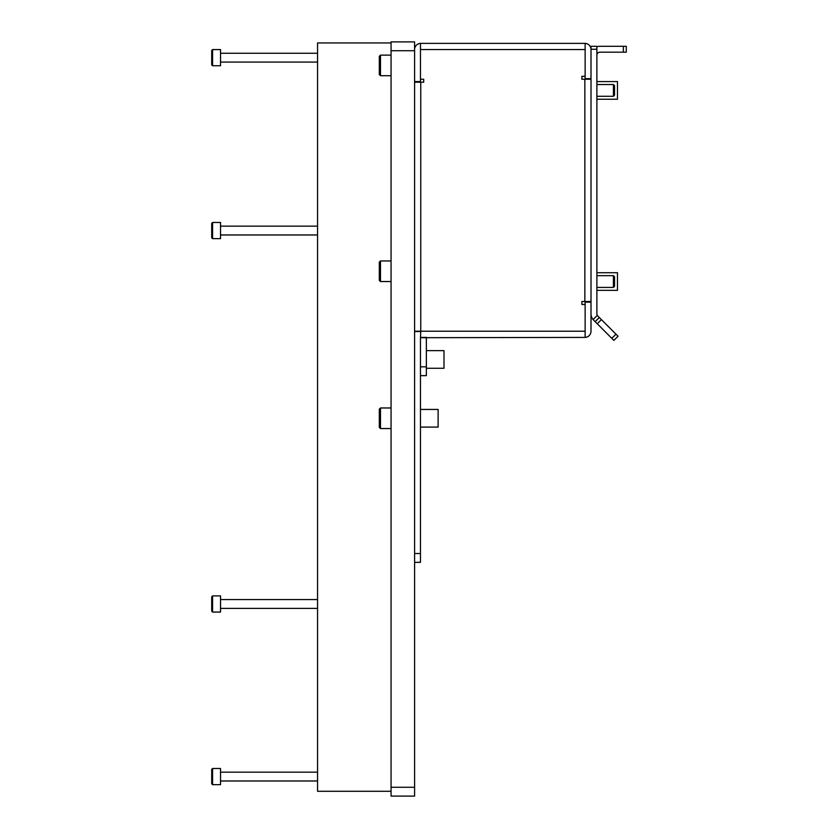 <?xml version="1.0" encoding="UTF-8"?>
<svg xmlns="http://www.w3.org/2000/svg" width="838" height="838" viewBox="0 0 838 838"><rect width="100%" height="100%" fill="white"/><g stroke="black" fill="none" stroke-linecap="round" stroke-linejoin="round"><path stroke-width="1.26" d="M426.353 368.28L443.993 368.28L443.993 350.64L426.353 350.64M591.01 301.533L581.897 301.533L581.897 304.477L585.134 304.477L585.134 337.41L420.466 337.704A6.17 6.17 0 0 1 420.477 337.41L420.76 331.23L414.59 331.23L420.466 331.523L414.59 331.523L414.59 796.1L391.063 796.1L391.063 41.9L414.59 41.9L414.59 49.547A6.17 6.17 0 0 1 420.466 43.377L585.134 43.367L420.466 43.367L420.466 49.547L585.134 49.547L585.134 43.367A6.17 6.17 0 0 1 591.01 49.547M585.134 49.547L585.134 76.3L581.897 76.3L581.897 79.243L591.01 79.243M414.59 49.547L414.59 82.187L423.703 82.187L423.703 79.243L420.466 79.243L420.466 49.547M581.897 76.3L581.897 79.243M423.703 82.187L423.703 79.243M581.897 301.533L581.897 304.477M420.466 553.52L420.466 562.34L414.59 562.34L414.59 553.52L420.466 553.52L420.466 366.814L426.353 366.814L426.353 375.634L420.466 375.634L420.466 337.41L426.647 337.41M426.353 366.814L426.353 337.704M414.59 81.59L420.466 81.59L420.466 79.243M414.59 82.187L414.59 331.23M585.134 337.4A6.17 6.17 0 0 0 591.01 331.23L591.01 313.883A8.82 8.82 0 0 0 593.105 319.592L593.597 320.116L593.105 319.592L597.305 315.392L597.756 315.957L597.305 315.392A2.943 2.943 0 0 1 596.886 313.883L596.886 49.253L591.01 49.253L591.01 313.883M591.01 302.12L585.134 302.12L585.134 304.477M585.134 76.3L585.134 78.657L591.01 78.657M596.886 81.59L617.47 81.59L617.47 99.24L596.886 99.24M596.886 272.717L617.47 272.717L617.47 290.357L596.886 290.357M591.01 49.253L591.01 46.31L596.886 46.31L596.886 49.253M596.886 46.813A8.82 8.82 0 0 1 599.83 46.31L626.29 46.31L626.29 52.186L599.83 52.186A2.943 2.943 0 0 0 596.886 55.13M615.961 334.173L618.035 336.248L613.877 340.406L611.803 338.332L615.961 334.173L601.401 319.613L597.253 323.772L611.803 338.332M597.253 323.772L593.597 320.116M597.756 315.957L601.401 319.613M599.327 317.539L595.169 321.698M391.063 42.958L317.56 42.958L317.56 791.282L391.063 791.282M420.466 409.447L438.117 409.447L438.117 427.087L420.466 427.087M380.483 75.713L379.31 74.54L379.31 56.303L380.483 55.13L380.483 75.713L391.063 75.713M380.483 55.13L391.063 55.13M380.483 281.537L379.31 280.363L379.31 262.137L380.483 260.953L380.483 281.537L391.063 281.537M380.483 260.953L391.063 260.953M380.483 428.553L379.31 427.38L379.31 409.154L380.483 407.97L380.483 428.553L391.063 428.553M380.483 407.97L391.063 407.97M212.59 784.661L211.71 783.781L211.71 769.368L212.59 768.488L212.59 784.661L220.53 784.661L220.53 768.488L212.59 768.488L211.71 769.368M317.56 772.165L220.53 772.165M317.56 780.985L220.53 780.985M212.59 612.065L211.71 611.185L211.71 596.771L212.59 595.891L212.59 612.065L220.53 612.065L220.53 595.891L212.59 595.891M212.59 65.741L211.71 64.861L211.71 50.458L212.59 49.578L212.59 65.741L220.53 65.741L220.53 49.578L212.59 49.578L211.71 50.458L212.59 49.578M317.56 53.255L220.53 53.255M317.56 62.075L220.53 62.075M212.59 238.641L211.71 237.762L211.71 223.348L212.59 222.468L212.59 238.641L220.53 238.641L220.53 222.468L212.59 222.468M613.416 84.533L614.537 85.654L614.537 95.176L613.416 96.297L613.416 84.533L596.886 84.533M613.416 275.66L614.537 276.77L614.537 286.303L613.416 287.424L613.416 275.66L596.886 275.66M584.84 301.533L584.84 79.243M420.76 82.187L420.76 331.23L585.134 331.23M414.59 50.72L391.063 50.72M414.59 787.28L391.063 787.28M623.357 52.186L623.357 46.31M317.56 608.388L220.53 608.388M317.56 599.568L220.53 599.568M317.56 234.965L220.53 234.965M317.56 226.145L220.53 226.145M613.416 96.297L596.886 96.297M613.416 287.424L596.886 287.424"/></g></svg>
